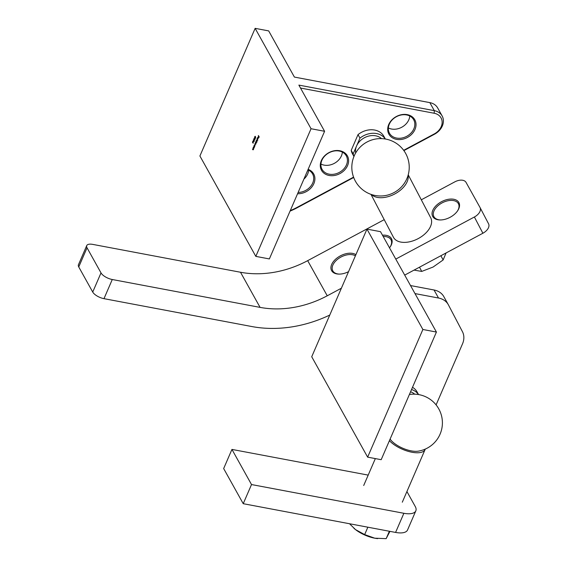 <?xml version="1.0" encoding="UTF-8"?>
<svg xmlns="http://www.w3.org/2000/svg" width="567" height="567" viewBox="0 0 567 567"><rect width="100%" height="100%" fill="white"/><g stroke="black" fill="none" stroke-linecap="round" stroke-linejoin="round"><path stroke-width="0.85" d="M254.144 141.19L254.186 140.333L254.101 141.296L253.64 141.573L253.251 141.055L253.329 139.9L253.846 139.588L253.321 140.857L253.761 140.488L253.725 141.381M254.101 141.296L253.64 141.573L253.768 141.084M253.456 139.921L253.846 139.588M253.321 140.857L253.761 140.488M255.547 137.944L255.589 137.086L255.504 138.05L255.051 138.327L254.654 137.809L254.732 136.647L255.256 136.335L254.732 137.611L255.164 137.242L255.129 138.135M255.504 138.05L255.051 138.327L255.171 137.838M254.859 136.675L255.256 136.335M254.732 137.611L255.164 137.242M253.853 146.109L254.392 147.08L253.548 147.959L253.35 147.278L254.016 147.725L253.853 146.109M254.066 147.874L253.272 147.463M253.74 147.93L254.122 147.746M255.901 141.374L256.447 142.345L255.682 144.138L255.2 144.202L254.987 143.486L255.632 143.99L255.448 142.43L256.093 142.934L255.901 141.374M255.682 144.138L254.909 143.678M255.285 144.011L255.731 144.011M255.724 142.927L256.192 142.955M257.042 138.752L257.716 140.304L257.042 138.752M258.432 135.527L259.176 136.86L258.729 137.887L259.013 136.909L258.786 136.505L258.346 137.207L258.432 135.527M255.143 28.35L311.049 128.73L255.816 256.376L199.903 155.996L255.143 28.35L268.68 30.902L294.401 77.077L429.836 102.62A15.295 12.226 150.9 0 1 437.674 107.943L442.147 115.973A15.295 12.226 -29.1 0 1 434.457 134.244L403.881 150.624M257.602 137.682L257.368 138.568L257.524 137.59L258.141 137.313L258.247 137.816L257.709 139.028L258.049 137.476L257.602 137.682L258.162 137.632M257.638 137.611L258.141 137.313M256.929 142.119L256.093 140.942L257.064 139.808L256.929 142.119M256.553 140.127L257.064 139.808M254.661 146.463L254.044 145.676L255.015 144.542L254.661 146.463M254.505 144.861L255.015 144.542M253.08 147.895L253.619 148.866L252.776 149.745L252.577 149.064L253.243 149.511L253.08 147.895M253.293 149.66L252.499 149.249M252.967 149.716L253.35 149.532M254.966 139.723L254.342 139.95L253.945 139.425L254.023 138.284L254.562 137.979L254.796 139.695L254.342 139.95L254.796 139.695M254.406 139.39L254.03 139.021M254.151 138.305L254.562 137.979M253.222 141.948L253.18 143.26L253.123 142.168L252.549 142.629L252.606 141.566L253.109 141.332L253.222 141.948M253.038 142.402L252.648 142.473M252.74 141.587L253.109 141.332M403.654 150.312L434.308 133.897A13.381 10.695 150.9 0 0 442.147 122.21A13.381 10.695 150.9 0 0 434.18 113.251L434.308 110.65L298.873 85.107L324.593 131.289L311.049 128.73M324.593 131.289L269.36 258.935L255.816 256.376M414.98 129.474A14.82 11.843 -29.1 0 1 390.67 136.47A14.82 11.843 -29.1 0 1 399.933 115.051A14.82 11.843 -29.1 0 1 414.98 129.474M347.571 165.578A14.82 11.843 -29.1 0 1 323.254 172.574A14.82 11.843 -29.1 0 1 332.524 151.155A14.82 11.843 -29.1 0 1 347.571 165.578M308.129 169.342A14.82 11.843 -29.1 0 1 313.863 183.623A14.82 11.843 -29.1 0 1 297.562 193.751M434.18 113.251L300.51 88.041M290.283 210.584A54.786 43.794 150.9 0 0 296.888 207.487L353.602 177.117M353.73 177.471L297.037 207.834A56.7 45.317 -29.1 0 1 290.056 211.094M429.836 102.62L434.308 110.65A15.295 12.226 -29.1 0 1 442.147 115.973M308.654 170.164A13.863 11.078 -29.1 0 1 307.704 173.927A13.863 11.078 -29.1 0 1 303.905 179.101M298.129 192.447A13.863 11.078 150.9 0 0 312.736 182.964A13.863 11.078 150.9 0 0 312.573 173.906A13.863 11.078 150.9 0 0 307.916 169.816M342.362 152.119A13.863 11.078 -29.1 0 1 341.412 155.882A13.863 11.078 -29.1 0 1 320.943 164.047M346.444 164.912A13.863 11.078 150.9 0 0 346.281 155.854A13.863 11.078 150.9 0 0 328.775 152.92A13.863 11.078 150.9 0 0 322.056 169.342A13.863 11.078 150.9 0 0 334.381 174.147A13.863 11.078 150.9 0 0 346.444 164.912M409.778 116.015A13.863 11.078 -29.1 0 1 408.821 119.779A13.863 11.078 -29.1 0 1 388.36 127.944M413.853 128.815A13.863 11.078 150.9 0 0 413.69 119.75A13.863 11.078 150.9 0 0 396.191 116.823A13.863 11.078 150.9 0 0 389.472 133.245A13.863 11.078 150.9 0 0 401.79 138.05A13.863 11.078 150.9 0 0 413.853 128.815M259.154 136.895L258.786 136.505M258.878 136.399L258.354 135.719M257.694 137.618L258.311 137.342M258.105 137.618L257.595 138.787L258.233 137.639M258.12 138.511L257.595 138.787M257.779 140.148L256.957 138.943M256.915 142.154L256.093 140.942M256.603 140.141L257.234 139.836M257.156 140.028L256.667 140.262L257.156 140.028M256.61 141.268L257.092 141.034L256.61 141.268M256.44 141.24L256.986 139.992L256.44 141.24L257.035 141.02M257.142 140.028L256.497 140.233M255.852 144.174L255.37 144.231M255.802 144.018L255.363 142.622M256.256 142.962L255.823 141.566M254.647 146.499L254.044 145.676M254.555 144.876L255.185 144.578M255.1 144.762L254.618 145.003L255.1 144.762M254.562 146.002L255.044 145.769L254.562 146.002M254.392 145.974L254.93 144.734L254.392 145.974L254.98 145.754M255.093 144.762L254.448 144.968M254.236 147.909L253.711 147.994M254.186 147.753L254.101 146.945M254.271 146.973L253.775 146.3M253.463 149.695L252.939 149.78M253.414 149.539L253.329 148.731M253.499 148.76L253.002 148.086M255.674 138.086L255.214 138.355M254.902 136.682L255.426 136.371M254.902 137.639L255.334 137.271L254.902 137.639M254.512 139.978L254.115 139.454M254.193 138.32L254.732 138.015M254.647 138.199L254.576 139.028M254.427 139.766L254.789 138.922L254.427 139.766L254.845 139.567M254.93 138.95L254.484 139.128M254.03 139.234L254.477 138.164L254.03 139.234L254.54 139.021M254.626 138.192L254.101 138.426M254.271 141.332L253.81 141.601M253.499 139.929L254.016 139.617M253.492 140.885L253.931 140.517L253.492 140.885M253.208 142.43L252.712 142.664M252.776 141.594L253.279 141.36M253.194 141.544L253.144 142.253M252.627 142.437L253.024 141.516L252.627 142.437L253.095 142.246M253.18 141.544L252.676 141.715M385.319 139.014A17.974 14.366 150.9 0 0 359.974 138.135L356.565 146.01A15.295 12.226 -29.1 0 1 381.506 138.631M355.672 153.019A15.295 12.226 -29.1 0 1 356.565 146.01L353.163 153.884L351.207 150.368A17.974 14.366 150.9 0 0 352.454 153.799L353.971 156.513M353.163 153.884A17.974 14.366 150.9 0 0 353.985 156.471M385.369 139.028L383.859 136.307A17.974 14.366 150.9 0 0 358.018 134.62L351.207 150.368M359.974 138.135L358.018 134.62M92.726 292.048L101.011 272.904A9.561 3.976 23.4 0 0 112.273 279.517L103.988 298.66A9.561 3.976 -156.6 0 1 92.726 292.048L78.749 266.951A9.561 3.976 -156.6 0 1 78.437 264.754L86.73 245.603A9.561 3.976 23.4 0 0 87.034 247.807L78.749 266.951M103.988 298.66L251.791 326.535A114.718 91.691 150.9 0 0 329.767 315.061M480.093 207.621L488.52 223.71A9.561 5.741 152.4 0 1 488.563 223.795A9.561 5.741 152.4 0 1 482.886 233.243L474.381 216.998L395.78 259.091M404.703 275.108L482.886 233.243M474.381 216.998A9.561 5.741 -27.6 0 0 480.051 207.543A9.561 5.741 -27.6 0 0 480.008 207.465L466.031 182.368A9.561 5.741 -27.6 0 0 454.812 181.865L421.302 199.804M458.859 202.504A14.82 8.902 152.4 0 1 457.555 210.896A14.82 8.902 152.4 0 1 440.24 219.961A14.82 8.902 152.4 0 1 436.54 205.226A14.82 8.902 152.4 0 1 458.859 202.504M382.47 235.199A14.82 8.902 152.4 0 1 391.443 238.601A14.82 8.902 152.4 0 1 390.146 246.992A14.82 8.902 152.4 0 1 389.515 247.843M348.549 271.671A14.82 8.902 152.4 0 1 339.123 274.109A14.82 8.902 152.4 0 1 334.013 260.834A14.82 8.902 152.4 0 1 355.899 254.682M384.22 219.663L307.675 260.657A91.769 73.349 -29.1 0 1 240.507 272.252L92.705 244.384A9.561 3.976 23.4 0 0 86.73 245.603M341.384 288.213L327.244 295.79A91.769 73.349 -29.1 0 1 260.076 307.385L112.273 279.517M101.011 272.904L87.034 247.807M355.396 255.852A13.863 8.328 -27.6 0 0 339.201 258.105A13.863 8.328 -27.6 0 0 332.751 270.757A13.863 8.328 -27.6 0 0 339.484 274.109M389.933 247.29A13.863 8.328 -27.6 0 0 391.017 239.848A13.863 8.328 -27.6 0 0 390.954 239.735A13.863 8.328 -27.6 0 0 383.2 236.503M457.349 211.193A13.863 8.328 -27.6 0 0 458.434 203.744A13.863 8.328 -27.6 0 0 458.37 203.631A13.863 8.328 -27.6 0 0 442.189 202.844A13.863 8.328 -27.6 0 0 433.868 216.601A13.863 8.328 -27.6 0 0 440.609 219.953M386.113 195.431A18.413 11.064 -27.6 0 0 400.493 187.897A28.676 28.676 0 0 0 369.599 140.786A28.676 28.676 0 0 0 386.113 195.431M371.435 194.488A21.029 12.637 -27.6 0 0 394.561 194.063A21.029 12.637 -27.6 0 0 408.084 175.302M370.96 194.325L393.455 237.304A21.029 12.637 -27.6 0 0 393.59 237.538A21.029 12.637 -27.6 0 0 418.148 238.636A21.029 12.637 -27.6 0 0 430.722 217.792L408.219 174.813M413.995 270.098L421.728 271.423L433.124 267.022L443.132 259.962L440.913 255.724M443.132 259.962L446.109 252.903M421.728 271.423L419.509 267.185M366.962 229.111L380.507 231.669L436.42 332.049L381.18 459.695L367.636 457.144L311.722 356.756L366.962 229.111L422.876 329.491L367.636 457.144M436.42 332.049L422.876 329.491M414.994 293.586L438.511 298.022L434.038 289.992A19.122 15.281 -29.1 0 1 443.833 296.64L448.306 304.67A19.122 15.281 150.9 0 0 438.511 298.022M410.522 285.555L434.038 289.992M448.306 304.67A19.122 15.281 150.9 0 1 448.454 304.954L462.431 331.645A19.122 15.281 150.9 0 1 462.509 343.864L436.094 404.895M410.558 391.797A15.295 12.226 -29.1 0 1 414.683 394.178M418.503 394.561A17.974 14.366 150.9 0 0 411.536 389.543M418.552 394.575L417.036 391.854A17.974 14.366 150.9 0 0 412.507 387.304M349.527 523.745L355.53 529.621L364.659 534.589L374.73 538.189L386.162 538.65L389.366 531.258M386.162 538.65L389.94 531.364M364.659 534.589L367.855 527.197M353.936 528.302A21.029 8.753 23.4 0 0 354.063 528.416A21.029 8.753 23.4 0 0 355.53 529.621A21.029 8.753 23.4 0 0 374.73 538.189A21.029 8.753 23.4 0 0 377.608 538.607A21.029 8.753 23.4 0 0 377.686 538.615M390.096 439.092A18.413 7.662 23.4 0 0 418.276 451.155A28.676 28.676 0 0 0 441.558 429.758A28.676 28.676 0 0 0 409.395 394.49M389.409 440.679A21.029 8.753 23.4 0 0 409.721 451.75A21.029 8.753 23.4 0 0 425.087 449.546A21.029 8.753 23.4 0 0 425.243 449.107M415.831 510.839L407.545 529.982A19.122 7.952 -156.6 0 1 395.589 532.427L403.874 513.284A19.122 7.952 23.4 0 0 415.831 510.839A19.122 7.952 23.4 0 0 415.214 506.437L406.915 491.532M368.189 475.111L231.946 449.418L223.66 468.562L243.229 503.694L395.589 532.427M403.874 513.284L251.514 484.551L231.946 449.418M251.514 484.551L243.229 503.694M327.244 295.79L307.675 260.657M260.076 307.385L240.507 272.252M480.051 207.543L488.563 223.795M375.34 458.59L363.702 485.494M425.087 449.546L402.301 502.199"/></g></svg>
